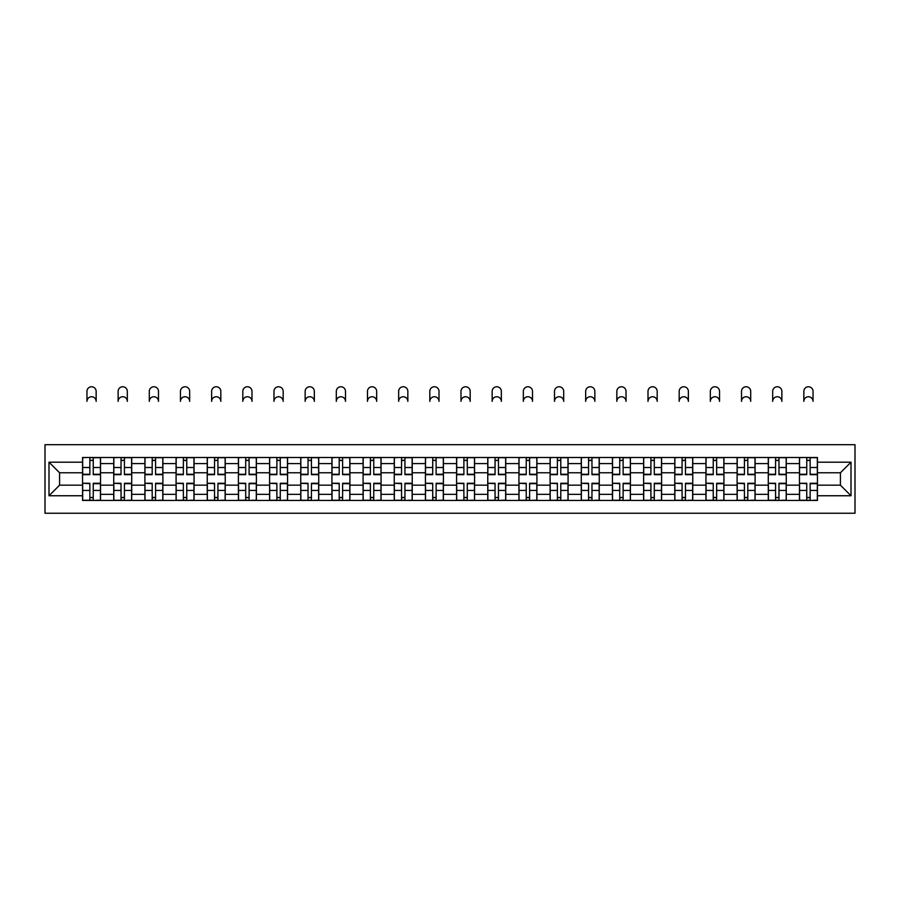 <?xml version="1.0" encoding="UTF-8"?>
<svg xmlns="http://www.w3.org/2000/svg" width="900" height="900" viewBox="0 0 900 900"><rect width="100%" height="100%" fill="white"/><g stroke="black" fill="none" stroke-linecap="round" stroke-linejoin="round"><path stroke-width="1.35" d="M45 513.236L855 513.236L855 444.701L45 444.701L45 513.236M113.737 500.445L113.737 463.59L100.541 463.59L100.541 500.445M100.541 463.59L100.541 457.493M113.737 463.59L113.737 457.493M131.715 457.493L131.715 500.445M144.9 500.445L144.9 457.493M162.889 457.493L162.889 500.445M176.074 500.445L176.074 457.493M194.051 457.493L194.051 500.445M207.236 500.445L207.236 457.493M225.225 457.493L225.225 500.445M238.41 500.445L238.41 457.493M256.387 457.493L256.387 500.445M269.584 500.445L269.584 457.493M287.561 457.493L287.561 500.445M300.746 500.445L300.746 457.493M318.735 457.493L318.735 500.445M331.92 500.445L331.92 457.493M349.897 457.493L349.897 500.445M363.082 500.445L363.082 457.493M381.071 457.493L381.071 500.445M394.256 500.445L394.256 457.493M412.234 457.493L412.234 500.445M425.419 500.445L425.419 457.493M443.407 457.493L443.407 500.445M456.593 500.445L456.593 457.493M474.581 457.493L474.581 500.445M487.766 500.445L487.766 457.493M505.744 457.493L505.744 500.445M518.929 500.445L518.929 457.493M536.918 457.493L536.918 500.445M550.102 500.445L550.102 457.493M568.08 457.493L568.08 500.445M581.265 500.445L581.265 457.493M599.254 457.493L599.254 500.445M612.439 500.445L612.439 457.493M630.416 457.493L630.416 500.445M643.613 500.445L643.613 457.493M661.59 457.493L661.59 500.445M674.775 500.445L674.775 457.493M692.764 457.493L692.764 500.445M705.949 500.445L705.949 457.493M723.926 457.493L723.926 500.445M737.111 500.445L737.111 457.493M755.1 457.493L755.1 500.445M768.285 500.445L768.285 457.493M786.262 457.493L786.262 500.445M799.459 500.445L799.459 457.493M799.459 485.168L786.262 485.168M768.285 485.168L755.1 485.168M737.111 485.168L723.926 485.168M705.949 485.168L692.764 485.168M674.775 485.168L661.59 485.168M643.613 485.168L630.416 485.168M612.439 485.168L599.254 485.168M581.265 485.168L568.08 485.168M550.102 485.168L536.918 485.168M518.929 485.168L505.744 485.168M487.766 485.168L474.581 485.168M456.593 485.168L443.407 485.168M425.419 485.168L412.234 485.168M394.256 485.168L381.071 485.168M363.082 485.168L349.897 485.168M331.92 485.168L318.735 485.168M300.746 485.168L287.561 485.168M269.584 485.168L256.387 485.168M238.41 485.168L225.225 485.168M207.236 485.168L194.051 485.168M176.074 485.168L162.889 485.168M144.9 485.168L131.715 485.168M113.737 485.168L100.541 485.168M799.459 472.781L786.262 472.781M768.285 472.781L755.1 472.781M737.111 472.781L723.926 472.781M705.949 472.781L692.764 472.781M674.775 472.781L661.59 472.781M643.613 472.781L630.416 472.781M612.439 472.781L599.254 472.781M581.265 472.781L568.08 472.781M550.102 472.781L536.918 472.781M518.929 472.781L505.744 472.781M487.766 472.781L474.581 472.781M456.593 472.781L443.407 472.781M425.419 472.781L412.234 472.781M394.256 472.781L381.071 472.781M363.082 472.781L349.897 472.781M331.92 472.781L318.735 472.781M300.746 472.781L287.561 472.781M269.584 472.781L256.387 472.781M238.41 472.781L225.225 472.781M207.236 472.781L194.051 472.781M176.074 472.781L162.889 472.781M144.9 472.781L131.715 472.781M113.737 472.781L100.541 472.781M59.58 485.168L82.564 485.168L82.564 472.781L59.58 472.781L59.58 485.168L48.994 495.754L48.994 462.184L82.564 462.184L82.564 472.781M817.436 472.781L817.436 485.168L840.42 485.168L840.42 472.781L817.436 472.781L817.436 457.493L82.564 457.493L82.564 462.184M817.436 462.184L851.006 462.184L851.006 495.754L817.436 495.754L817.436 485.168M82.564 485.168L82.564 500.445L817.436 500.445L817.436 495.754M82.564 495.754L48.994 495.754M93.251 497.452L89.854 497.452M89.854 460.485L93.251 460.485M124.425 497.452L121.028 497.452M121.028 460.485L124.425 460.485M155.588 497.452L152.19 497.452M152.19 460.485L155.588 460.485M186.761 497.452L183.364 497.452M183.364 460.485L186.761 460.485M217.924 497.452L214.537 497.452M214.537 460.485L217.924 460.485M249.097 497.452L245.7 497.452M245.7 460.485L249.097 460.485M280.271 497.452L276.874 497.452M276.874 460.485L280.271 460.485M311.434 497.452L308.036 497.452M308.036 460.485L311.434 460.485M342.608 497.452L339.21 497.452M339.21 460.485L342.608 460.485M373.77 497.452L370.384 497.452M370.384 460.485L373.77 460.485M404.944 497.452L401.546 497.452M401.546 460.485L404.944 460.485M436.118 497.452L432.72 497.452M432.72 460.485L436.118 460.485M467.28 497.452L463.882 497.452M463.882 460.485L467.28 460.485M498.454 497.452L495.056 497.452M495.056 460.485L498.454 460.485M529.616 497.452L526.23 497.452M526.23 460.485L529.616 460.485M560.79 497.452L557.392 497.452M557.392 460.485L560.79 460.485M591.964 497.452L588.566 497.452M588.566 460.485L591.964 460.485M623.126 497.452L619.729 497.452M619.729 460.485L623.126 460.485M654.3 497.452L650.903 497.452M650.903 460.485L654.3 460.485M685.462 497.452L682.076 497.452M682.076 460.485L685.462 460.485M716.636 497.452L713.239 497.452M713.239 460.485L716.636 460.485M747.81 497.452L744.413 497.452M744.413 460.485L747.81 460.485M778.972 497.452L775.575 497.452M775.575 460.485L778.972 460.485M810.146 497.452L806.749 497.452M806.749 460.485L810.146 460.485M48.994 462.184L59.58 472.781M840.42 485.168L851.006 495.754M840.42 472.781L851.006 462.184M96.154 401.344A4.59 4.59 0 0 0 91.552 396.754A4.59 4.59 0 0 0 86.962 401.344L86.962 391.354A4.59 4.59 0 0 1 91.552 386.764A4.59 4.59 0 0 1 96.154 391.354L96.154 401.344M93.251 474.671L93.251 457.695L100.44 457.695L100.44 474.671L93.251 474.671M89.854 460.294L93.251 460.294M86.962 457.493L82.665 457.695L82.665 474.671L89.854 474.671L89.854 457.695L96.154 457.493M89.854 483.694L82.665 483.266L89.854 483.266L89.854 500.254L82.665 500.254L86.659 500.254M82.665 483.694L82.665 500.254M93.251 497.655L89.854 497.655M96.446 500.254L100.44 500.254L100.44 483.266L93.251 483.266L93.251 500.254L86.962 500.254M100.44 500.254L96.154 500.254M127.316 401.344A4.59 4.59 0 0 0 122.726 396.754A4.59 4.59 0 0 0 118.125 401.344L118.125 391.354A4.59 4.59 0 0 1 122.726 386.764A4.59 4.59 0 0 1 127.316 391.354L127.316 401.344M124.425 474.671L124.425 457.695L131.614 457.695L131.614 474.671L124.425 474.671M121.028 460.294L124.425 460.294M118.125 457.493L113.828 457.695L113.828 474.671L121.028 474.671L121.028 457.695L127.316 457.493M158.49 401.344A4.59 4.59 0 0 0 153.889 396.754A4.59 4.59 0 0 0 149.299 401.344L149.299 391.354A4.59 4.59 0 0 1 153.889 386.764A4.59 4.59 0 0 1 158.49 391.354L158.49 401.344M155.588 474.671L155.588 457.695L162.787 457.695L162.787 474.671L155.588 474.671M152.19 460.294L155.588 460.294M149.299 457.493L145.001 457.695L145.001 474.671L152.19 474.671L152.19 457.695L158.49 457.493M121.028 483.694L113.828 483.266L121.028 483.266L121.028 500.254L113.828 500.254L117.832 500.254M113.828 483.694L113.828 500.254M124.425 497.655L121.028 497.655M127.62 500.254L131.614 500.254L131.614 483.266L124.425 483.266L124.425 500.254L118.125 500.254M131.614 500.254L127.316 500.254M152.19 483.694L145.001 483.266L152.19 483.266L152.19 500.254L145.001 500.254L148.995 500.254M145.001 483.694L145.001 500.254M155.588 497.655L152.19 497.655M158.782 500.254L162.787 500.254L162.787 483.266L155.588 483.266L155.588 500.254L149.299 500.254M162.787 500.254L158.49 500.254M189.653 401.344A4.59 4.59 0 0 0 185.062 396.754A4.59 4.59 0 0 0 180.461 401.344L180.461 391.354A4.59 4.59 0 0 1 185.062 386.764A4.59 4.59 0 0 1 189.653 391.354L189.653 401.344M186.761 474.671L186.761 457.695L193.95 457.695L193.95 474.671L186.761 474.671M183.364 460.294L186.761 460.294M180.461 457.493L176.175 457.695L176.175 474.671L183.364 474.671L183.364 457.695L189.653 457.493M220.826 401.344A4.59 4.59 0 0 0 216.236 396.754A4.59 4.59 0 0 0 211.635 401.344L211.635 391.354A4.59 4.59 0 0 1 216.236 386.764A4.59 4.59 0 0 1 220.826 391.354L220.826 401.344M217.924 474.671L217.924 457.695L225.124 457.695L225.124 474.671L217.924 474.671M214.537 460.294L217.924 460.294M211.635 457.493L207.338 457.695L207.338 474.671L214.537 474.671L214.537 457.695L220.826 457.493M252 401.344A4.59 4.59 0 0 0 247.399 396.754A4.59 4.59 0 0 0 242.809 401.344L242.809 391.354A4.59 4.59 0 0 1 247.399 386.764A4.59 4.59 0 0 1 252 391.354L252 401.344M249.097 474.671L249.097 457.695L256.286 457.695L256.286 474.671L249.097 474.671M245.7 460.294L249.097 460.294M242.809 457.493L238.511 457.695L238.511 474.671L245.7 474.671L245.7 457.695L252 457.493M183.364 483.694L176.175 483.266L183.364 483.266L183.364 500.254L176.175 500.254L180.169 500.254M176.175 483.694L176.175 500.254M186.761 497.655L183.364 497.655M189.956 500.254L193.95 500.254L193.95 483.266L186.761 483.266L186.761 500.254L180.461 500.254M193.95 500.254L189.653 500.254M214.537 483.694L207.338 483.266L214.537 483.266L214.537 500.254L207.338 500.254L211.331 500.254M207.338 483.694L207.338 500.254M217.924 497.655L214.537 497.655M221.13 500.254L225.124 500.254L225.124 483.266L217.924 483.266L217.924 500.254L211.635 500.254M225.124 500.254L220.826 500.254M245.7 483.694L238.511 483.266L245.7 483.266L245.7 500.254L238.511 500.254L242.505 500.254M238.511 483.694L238.511 500.254M249.097 497.655L245.7 497.655M252.292 500.254L256.286 500.254L256.286 483.266L249.097 483.266L249.097 500.254L242.809 500.254M256.286 500.254L252 500.254M283.162 401.344A4.59 4.59 0 0 0 278.572 396.754A4.59 4.59 0 0 0 273.971 401.344L273.971 391.354A4.59 4.59 0 0 1 278.572 386.764A4.59 4.59 0 0 1 283.162 391.354L283.162 401.344M280.271 474.671L280.271 457.695L287.46 457.695L287.46 474.671L280.271 474.671M276.874 460.294L280.271 460.294M273.971 457.493L269.674 457.695L269.674 474.671L276.874 474.671L276.874 457.695L283.162 457.493M276.874 483.694L269.674 483.266L276.874 483.266L276.874 500.254L269.674 500.254L273.679 500.254M269.674 483.694L269.674 500.254M280.271 497.655L276.874 497.655M283.466 500.254L287.46 500.254L287.46 483.266L280.271 483.266L280.271 500.254L273.971 500.254M287.46 500.254L283.162 500.254M314.336 401.344A4.59 4.59 0 0 0 309.735 396.754A4.59 4.59 0 0 0 305.145 401.344L305.145 391.354A4.59 4.59 0 0 1 309.735 386.764A4.59 4.59 0 0 1 314.336 391.354L314.336 401.344M311.434 474.671L311.434 457.695L318.634 457.695L318.634 474.671L311.434 474.671M308.036 460.294L311.434 460.294M305.145 457.493L300.848 457.695L300.848 474.671L308.036 474.671L308.036 457.695L314.336 457.493M308.036 483.694L300.848 483.266L308.036 483.266L308.036 500.254L300.848 500.254L304.841 500.254M300.848 483.694L300.848 500.254M311.434 497.655L308.036 497.655M314.629 500.254L318.634 500.254L318.634 483.266L311.434 483.266L311.434 500.254L305.145 500.254M318.634 500.254L314.336 500.254M345.499 401.344A4.59 4.59 0 0 0 340.909 396.754A4.59 4.59 0 0 0 336.308 401.344L336.308 391.354A4.59 4.59 0 0 1 340.909 386.764A4.59 4.59 0 0 1 345.499 391.354L345.499 401.344M342.608 474.671L342.608 457.695L349.796 457.695L349.796 474.671L342.608 474.671M339.21 460.294L342.608 460.294M336.308 457.493L332.021 457.695L332.021 474.671L339.21 474.671L339.21 457.695L345.499 457.493M339.21 483.694L332.021 483.266L339.21 483.266L339.21 500.254L332.021 500.254L336.015 500.254M332.021 483.694L332.021 500.254M342.608 497.655L339.21 497.655M345.803 500.254L349.796 500.254L349.796 483.266L342.608 483.266L342.608 500.254L336.308 500.254M349.796 500.254L345.499 500.254M376.673 401.344A4.59 4.59 0 0 0 372.082 396.754A4.59 4.59 0 0 0 367.481 401.344L367.481 391.354A4.59 4.59 0 0 1 372.082 386.764A4.59 4.59 0 0 1 376.673 391.354L376.673 401.344M373.77 474.671L373.77 457.695L380.97 457.695L380.97 474.671L373.77 474.671M370.384 460.294L373.77 460.294M367.481 457.493L363.184 457.695L363.184 474.671L370.384 474.671L370.384 457.695L376.673 457.493M370.384 483.694L363.184 483.266L370.384 483.266L370.384 500.254L363.184 500.254L367.178 500.254M363.184 483.694L363.184 500.254M373.77 497.655L370.384 497.655M376.976 500.254L380.97 500.254L380.97 483.266L373.77 483.266L373.77 500.254L367.481 500.254M380.97 500.254L376.673 500.254M407.846 401.344A4.59 4.59 0 0 0 403.245 396.754A4.59 4.59 0 0 0 398.655 401.344L398.655 391.354A4.59 4.59 0 0 1 403.245 386.764A4.59 4.59 0 0 1 407.846 391.354L407.846 401.344M404.944 474.671L404.944 457.695L412.132 457.695L412.132 474.671L404.944 474.671M401.546 460.294L404.944 460.294M398.655 457.493L394.358 457.695L394.358 474.671L401.546 474.671L401.546 457.695L407.846 457.493M439.009 401.344A4.59 4.59 0 0 0 434.419 396.754A4.59 4.59 0 0 0 429.817 401.344L429.817 391.354A4.59 4.59 0 0 1 434.419 386.764A4.59 4.59 0 0 1 439.009 391.354L439.009 401.344M436.118 474.671L436.118 457.695L443.306 457.695L443.306 474.671L436.118 474.671M432.72 460.294L436.118 460.294M429.817 457.493L425.52 457.695L425.52 474.671L432.72 474.671L432.72 457.695L439.009 457.493M470.183 401.344A4.59 4.59 0 0 0 465.581 396.754A4.59 4.59 0 0 0 460.991 401.344L460.991 391.354A4.59 4.59 0 0 1 465.581 386.764A4.59 4.59 0 0 1 470.183 391.354L470.183 401.344M467.28 474.671L467.28 457.695L474.48 457.695L474.48 474.671L467.28 474.671M463.882 460.294L467.28 460.294M460.991 457.493L456.694 457.695L456.694 474.671L463.882 474.671L463.882 457.695L470.183 457.493M501.345 401.344A4.59 4.59 0 0 0 496.755 396.754A4.59 4.59 0 0 0 492.154 401.344L492.154 391.354A4.59 4.59 0 0 1 496.755 386.764A4.59 4.59 0 0 1 501.345 391.354L501.345 401.344M498.454 474.671L498.454 457.695L505.642 457.695L505.642 474.671L498.454 474.671M495.056 460.294L498.454 460.294M492.154 457.493L487.868 457.695L487.868 474.671L495.056 474.671L495.056 457.695L501.345 457.493M532.519 401.344A4.59 4.59 0 0 0 527.918 396.754A4.59 4.59 0 0 0 523.327 401.344L523.327 391.354A4.59 4.59 0 0 1 527.918 386.764A4.59 4.59 0 0 1 532.519 391.354L532.519 401.344M529.616 474.671L529.616 457.695L536.816 457.695L536.816 474.671L529.616 474.671M526.23 460.294L529.616 460.294M523.327 457.493L519.03 457.695L519.03 474.671L526.23 474.671L526.23 457.695L532.519 457.493M563.692 401.344A4.59 4.59 0 0 0 559.091 396.754A4.59 4.59 0 0 0 554.501 401.344L554.501 391.354A4.59 4.59 0 0 1 559.091 386.764A4.59 4.59 0 0 1 563.692 391.354L563.692 401.344M560.79 474.671L560.79 457.695L567.979 457.695L567.979 474.671L560.79 474.671M557.392 460.294L560.79 460.294M554.501 457.493L550.204 457.695L550.204 474.671L557.392 474.671L557.392 457.695L563.692 457.493M401.546 483.694L394.358 483.266L401.546 483.266L401.546 500.254L394.358 500.254L398.351 500.254M394.358 483.694L394.358 500.254M404.944 497.655L401.546 497.655M408.139 500.254L412.132 500.254L412.132 483.266L404.944 483.266L404.944 500.254L398.655 500.254M412.132 500.254L407.846 500.254M432.72 483.694L425.52 483.266L432.72 483.266L432.72 500.254L425.52 500.254L429.525 500.254M425.52 483.694L425.52 500.254M436.118 497.655L432.72 497.655M439.312 500.254L443.306 500.254L443.306 483.266L436.118 483.266L436.118 500.254L429.817 500.254M443.306 500.254L439.009 500.254M463.882 483.694L456.694 483.266L463.882 483.266L463.882 500.254L456.694 500.254L460.688 500.254M456.694 483.694L456.694 500.254M467.28 497.655L463.882 497.655M470.475 500.254L474.48 500.254L474.48 483.266L467.28 483.266L467.28 500.254L460.991 500.254M474.48 500.254L470.183 500.254M495.056 483.694L487.868 483.266L495.056 483.266L495.056 500.254L487.868 500.254L491.861 500.254M487.868 483.694L487.868 500.254M498.454 497.655L495.056 497.655M501.649 500.254L505.642 500.254L505.642 483.266L498.454 483.266L498.454 500.254L492.154 500.254M505.642 500.254L501.345 500.254M526.23 483.694L519.03 483.266L526.23 483.266L526.23 500.254L519.03 500.254L523.024 500.254M519.03 483.694L519.03 500.254M529.616 497.655L526.23 497.655M532.822 500.254L536.816 500.254L536.816 483.266L529.616 483.266L529.616 500.254L523.327 500.254M536.816 500.254L532.519 500.254M557.392 483.694L550.204 483.266L557.392 483.266L557.392 500.254L550.204 500.254L554.197 500.254M550.204 483.694L550.204 500.254M560.79 497.655L557.392 497.655M563.985 500.254L567.979 500.254L567.979 483.266L560.79 483.266L560.79 500.254L554.501 500.254M567.979 500.254L563.692 500.254M594.855 401.344A4.59 4.59 0 0 0 590.265 396.754A4.59 4.59 0 0 0 585.664 401.344L585.664 391.354A4.59 4.59 0 0 1 590.265 386.764A4.59 4.59 0 0 1 594.855 391.354L594.855 401.344M591.964 474.671L591.964 457.695L599.153 457.695L599.153 474.671L591.964 474.671M588.566 460.294L591.964 460.294M585.664 457.493L581.366 457.695L581.366 474.671L588.566 474.671L588.566 457.695L594.855 457.493M588.566 483.694L581.366 483.266L588.566 483.266L588.566 500.254L581.366 500.254L585.371 500.254M581.366 483.694L581.366 500.254M591.964 497.655L588.566 497.655M595.159 500.254L599.153 500.254L599.153 483.266L591.964 483.266L591.964 500.254L585.664 500.254M599.153 500.254L594.855 500.254M626.029 401.344A4.59 4.59 0 0 0 621.428 396.754A4.59 4.59 0 0 0 616.837 401.344L616.837 391.354A4.59 4.59 0 0 1 621.428 386.764A4.59 4.59 0 0 1 626.029 391.354L626.029 401.344M623.126 474.671L623.126 457.695L630.326 457.695L630.326 474.671L623.126 474.671M619.729 460.294L623.126 460.294M616.837 457.493L612.54 457.695L612.54 474.671L619.729 474.671L619.729 457.695L626.029 457.493M619.729 483.694L612.54 483.266L619.729 483.266L619.729 500.254L612.54 500.254L616.534 500.254M612.54 483.694L612.54 500.254M623.126 497.655L619.729 497.655M626.321 500.254L630.326 500.254L630.326 483.266L623.126 483.266L623.126 500.254L616.837 500.254M630.326 500.254L626.029 500.254M657.191 401.344A4.59 4.59 0 0 0 652.601 396.754A4.59 4.59 0 0 0 648 401.344L648 391.354A4.59 4.59 0 0 1 652.601 386.764A4.59 4.59 0 0 1 657.191 391.354L657.191 401.344M654.3 474.671L654.3 457.695L661.489 457.695L661.489 474.671L654.3 474.671M650.903 460.294L654.3 460.294M648 457.493L643.714 457.695L643.714 474.671L650.903 474.671L650.903 457.695L657.191 457.493M650.903 483.694L643.714 483.266L650.903 483.266L650.903 500.254L643.714 500.254L647.707 500.254M643.714 483.694L643.714 500.254M654.3 497.655L650.903 497.655M657.495 500.254L661.489 500.254L661.489 483.266L654.3 483.266L654.3 500.254L648 500.254M661.489 500.254L657.191 500.254M688.365 401.344A4.59 4.59 0 0 0 683.764 396.754A4.59 4.59 0 0 0 679.174 401.344L679.174 391.354A4.59 4.59 0 0 1 683.764 386.764A4.59 4.59 0 0 1 688.365 391.354L688.365 401.344M685.462 474.671L685.462 457.695L692.663 457.695L692.663 474.671L685.462 474.671M682.076 460.294L685.462 460.294M679.174 457.493L674.876 457.695L674.876 474.671L682.076 474.671L682.076 457.695L688.365 457.493M682.076 483.694L674.876 483.266L682.076 483.266L682.076 500.254L674.876 500.254L678.87 500.254M674.876 483.694L674.876 500.254M685.462 497.655L682.076 497.655M688.669 500.254L692.663 500.254L692.663 483.266L685.462 483.266L685.462 500.254L679.174 500.254M692.663 500.254L688.365 500.254M719.539 401.344A4.59 4.59 0 0 0 714.938 396.754A4.59 4.59 0 0 0 710.347 401.344L710.347 391.354A4.59 4.59 0 0 1 714.938 386.764A4.59 4.59 0 0 1 719.539 391.354L719.539 401.344M716.636 474.671L716.636 457.695L723.825 457.695L723.825 474.671L716.636 474.671M713.239 460.294L716.636 460.294M710.347 457.493L706.05 457.695L706.05 474.671L713.239 474.671L713.239 457.695L719.539 457.493M713.239 483.694L706.05 483.266L713.239 483.266L713.239 500.254L706.05 500.254L710.044 500.254M706.05 483.694L706.05 500.254M716.636 497.655L713.239 497.655M719.831 500.254L723.825 500.254L723.825 483.266L716.636 483.266L716.636 500.254L710.347 500.254M723.825 500.254L719.539 500.254M750.701 401.344A4.59 4.59 0 0 0 746.111 396.754A4.59 4.59 0 0 0 741.51 401.344L741.51 391.354A4.59 4.59 0 0 1 746.111 386.764A4.59 4.59 0 0 1 750.701 391.354L750.701 401.344M747.81 474.671L747.81 457.695L754.999 457.695L754.999 474.671L747.81 474.671M744.413 460.294L747.81 460.294M741.51 457.493L737.212 457.695L737.212 474.671L744.413 474.671L744.413 457.695L750.701 457.493M744.413 483.694L737.212 483.266L744.413 483.266L744.413 500.254L737.212 500.254L741.217 500.254M737.212 483.694L737.212 500.254M747.81 497.655L744.413 497.655M751.005 500.254L754.999 500.254L754.999 483.266L747.81 483.266L747.81 500.254L741.51 500.254M754.999 500.254L750.701 500.254M781.875 401.344A4.59 4.59 0 0 0 777.274 396.754A4.59 4.59 0 0 0 772.684 401.344L772.684 391.354A4.59 4.59 0 0 1 777.274 386.764A4.59 4.59 0 0 1 781.875 391.354L781.875 401.344M778.972 474.671L778.972 457.695L786.173 457.695L786.173 474.671L778.972 474.671M775.575 460.294L778.972 460.294M772.684 457.493L768.386 457.695L768.386 474.671L775.575 474.671L775.575 457.695L781.875 457.493M775.575 483.694L768.386 483.266L775.575 483.266L775.575 500.254L768.386 500.254L772.38 500.254M768.386 483.694L768.386 500.254M778.972 497.655L775.575 497.655M782.168 500.254L786.173 500.254L786.173 483.266L778.972 483.266L778.972 500.254L772.684 500.254M786.173 500.254L781.875 500.254M813.038 401.344A4.59 4.59 0 0 0 808.447 396.754A4.59 4.59 0 0 0 803.846 401.344L803.846 391.354A4.59 4.59 0 0 1 808.447 386.764A4.59 4.59 0 0 1 813.038 391.354L813.038 401.344M810.146 474.671L810.146 457.695L817.335 457.695L817.335 474.671L810.146 474.671M806.749 460.294L810.146 460.294M803.846 457.493L799.56 457.695L799.56 474.671L806.749 474.671L806.749 457.695L813.038 457.493M806.749 483.694L799.56 483.266L806.749 483.266L806.749 500.254L799.56 500.254L803.554 500.254M799.56 483.694L799.56 500.254M810.146 497.655L806.749 497.655M813.341 500.254L817.335 500.254L817.335 483.266L810.146 483.266L810.146 500.254L803.846 500.254M817.335 500.254L813.038 500.254M768.285 463.59L755.1 463.59M737.111 463.59L723.926 463.59M705.949 463.59L692.764 463.59M674.775 463.59L661.59 463.59M643.613 463.59L630.416 463.59M612.439 463.59L599.254 463.59M581.265 463.59L568.08 463.59M550.102 463.59L536.918 463.59M518.929 463.59L505.744 463.59M487.766 463.59L474.581 463.59M456.593 463.59L443.407 463.59M425.419 463.59L412.234 463.59M394.256 463.59L381.071 463.59M363.082 463.59L349.897 463.59M331.92 463.59L318.735 463.59M300.746 463.59L287.561 463.59M269.584 463.59L256.387 463.59M238.41 463.59L225.225 463.59M207.236 463.59L194.051 463.59M176.074 463.59L162.889 463.59M144.9 463.59L131.715 463.59M799.459 463.59L786.262 463.59M768.285 494.359L755.1 494.359M737.111 494.359L723.926 494.359M705.949 494.359L692.764 494.359M674.775 494.359L661.59 494.359M643.613 494.359L630.416 494.359M612.439 494.359L599.254 494.359M581.265 494.359L568.08 494.359M550.102 494.359L536.918 494.359M518.929 494.359L505.744 494.359M487.766 494.359L474.581 494.359M456.593 494.359L443.407 494.359M425.419 494.359L412.234 494.359M394.256 494.359L381.071 494.359M363.082 494.359L349.897 494.359M331.92 494.359L318.735 494.359M300.746 494.359L287.561 494.359M269.584 494.359L256.387 494.359M238.41 494.359L225.225 494.359M207.236 494.359L194.051 494.359M176.074 494.359L162.889 494.359M144.9 494.359L131.715 494.359M113.737 494.359L100.541 494.359M799.459 494.359L786.262 494.359M93.251 474.255L100.44 474.255M93.251 467.505L100.44 467.505M82.665 474.255L89.854 474.255M82.665 467.505L89.854 467.505M89.854 490.433L82.665 490.433M100.44 483.694L93.251 483.694M100.44 490.433L93.251 490.433M124.425 474.255L131.614 474.255M124.425 467.505L131.614 467.505M113.828 474.255L121.028 474.255M113.828 467.505L121.028 467.505M155.588 474.255L162.787 474.255M155.588 467.505L162.787 467.505M145.001 474.255L152.19 474.255M145.001 467.505L152.19 467.505M121.028 490.433L113.828 490.433M131.614 483.694L124.425 483.694M131.614 490.433L124.425 490.433M152.19 490.433L145.001 490.433M162.787 483.694L155.588 483.694M162.787 490.433L155.588 490.433M186.761 474.255L193.95 474.255M186.761 467.505L193.95 467.505M176.175 474.255L183.364 474.255M176.175 467.505L183.364 467.505M217.924 474.255L225.124 474.255M217.924 467.505L225.124 467.505M207.338 474.255L214.537 474.255M207.338 467.505L214.537 467.505M249.097 474.255L256.286 474.255M249.097 467.505L256.286 467.505M238.511 474.255L245.7 474.255M238.511 467.505L245.7 467.505M183.364 490.433L176.175 490.433M193.95 483.694L186.761 483.694M193.95 490.433L186.761 490.433M214.537 490.433L207.338 490.433M225.124 483.694L217.924 483.694M225.124 490.433L217.924 490.433M245.7 490.433L238.511 490.433M256.286 483.694L249.097 483.694M256.286 490.433L249.097 490.433M280.271 474.255L287.46 474.255M280.271 467.505L287.46 467.505M269.674 474.255L276.874 474.255M269.674 467.505L276.874 467.505M276.874 490.433L269.674 490.433M287.46 483.694L280.271 483.694M287.46 490.433L280.271 490.433M311.434 474.255L318.634 474.255M311.434 467.505L318.634 467.505M300.848 474.255L308.036 474.255M300.848 467.505L308.036 467.505M308.036 490.433L300.848 490.433M318.634 483.694L311.434 483.694M318.634 490.433L311.434 490.433M342.608 474.255L349.796 474.255M342.608 467.505L349.796 467.505M332.021 474.255L339.21 474.255M332.021 467.505L339.21 467.505M339.21 490.433L332.021 490.433M349.796 483.694L342.608 483.694M349.796 490.433L342.608 490.433M373.77 474.255L380.97 474.255M373.77 467.505L380.97 467.505M363.184 474.255L370.384 474.255M363.184 467.505L370.384 467.505M370.384 490.433L363.184 490.433M380.97 483.694L373.77 483.694M380.97 490.433L373.77 490.433M404.944 474.255L412.132 474.255M404.944 467.505L412.132 467.505M394.358 474.255L401.546 474.255M394.358 467.505L401.546 467.505M436.118 474.255L443.306 474.255M436.118 467.505L443.306 467.505M425.52 474.255L432.72 474.255M425.52 467.505L432.72 467.505M467.28 474.255L474.48 474.255M467.28 467.505L474.48 467.505M456.694 474.255L463.882 474.255M456.694 467.505L463.882 467.505M498.454 474.255L505.642 474.255M498.454 467.505L505.642 467.505M487.868 474.255L495.056 474.255M487.868 467.505L495.056 467.505M529.616 474.255L536.816 474.255M529.616 467.505L536.816 467.505M519.03 474.255L526.23 474.255M519.03 467.505L526.23 467.505M560.79 474.255L567.979 474.255M560.79 467.505L567.979 467.505M550.204 474.255L557.392 474.255M550.204 467.505L557.392 467.505M401.546 490.433L394.358 490.433M412.132 483.694L404.944 483.694M412.132 490.433L404.944 490.433M432.72 490.433L425.52 490.433M443.306 483.694L436.118 483.694M443.306 490.433L436.118 490.433M463.882 490.433L456.694 490.433M474.48 483.694L467.28 483.694M474.48 490.433L467.28 490.433M495.056 490.433L487.868 490.433M505.642 483.694L498.454 483.694M505.642 490.433L498.454 490.433M526.23 490.433L519.03 490.433M536.816 483.694L529.616 483.694M536.816 490.433L529.616 490.433M557.392 490.433L550.204 490.433M567.979 483.694L560.79 483.694M567.979 490.433L560.79 490.433M591.964 474.255L599.153 474.255M591.964 467.505L599.153 467.505M581.366 474.255L588.566 474.255M581.366 467.505L588.566 467.505M588.566 490.433L581.366 490.433M599.153 483.694L591.964 483.694M599.153 490.433L591.964 490.433M623.126 474.255L630.326 474.255M623.126 467.505L630.326 467.505M612.54 474.255L619.729 474.255M612.54 467.505L619.729 467.505M619.729 490.433L612.54 490.433M630.326 483.694L623.126 483.694M630.326 490.433L623.126 490.433M654.3 474.255L661.489 474.255M654.3 467.505L661.489 467.505M643.714 474.255L650.903 474.255M643.714 467.505L650.903 467.505M650.903 490.433L643.714 490.433M661.489 483.694L654.3 483.694M661.489 490.433L654.3 490.433M685.462 474.255L692.663 474.255M685.462 467.505L692.663 467.505M674.876 474.255L682.076 474.255M674.876 467.505L682.076 467.505M682.076 490.433L674.876 490.433M692.663 483.694L685.462 483.694M692.663 490.433L685.462 490.433M716.636 474.255L723.825 474.255M716.636 467.505L723.825 467.505M706.05 474.255L713.239 474.255M706.05 467.505L713.239 467.505M713.239 490.433L706.05 490.433M723.825 483.694L716.636 483.694M723.825 490.433L716.636 490.433M747.81 474.255L754.999 474.255M747.81 467.505L754.999 467.505M737.212 474.255L744.413 474.255M737.212 467.505L744.413 467.505M744.413 490.433L737.212 490.433M754.999 483.694L747.81 483.694M754.999 490.433L747.81 490.433M778.972 474.255L786.173 474.255M778.972 467.505L786.173 467.505M768.386 474.255L775.575 474.255M768.386 467.505L775.575 467.505M775.575 490.433L768.386 490.433M786.173 483.694L778.972 483.694M786.173 490.433L778.972 490.433M810.146 474.255L817.335 474.255M810.146 467.505L817.335 467.505M799.56 474.255L806.749 474.255M799.56 467.505L806.749 467.505M806.749 490.433L799.56 490.433M817.335 483.694L810.146 483.694M817.335 490.433L810.146 490.433"/></g></svg>
